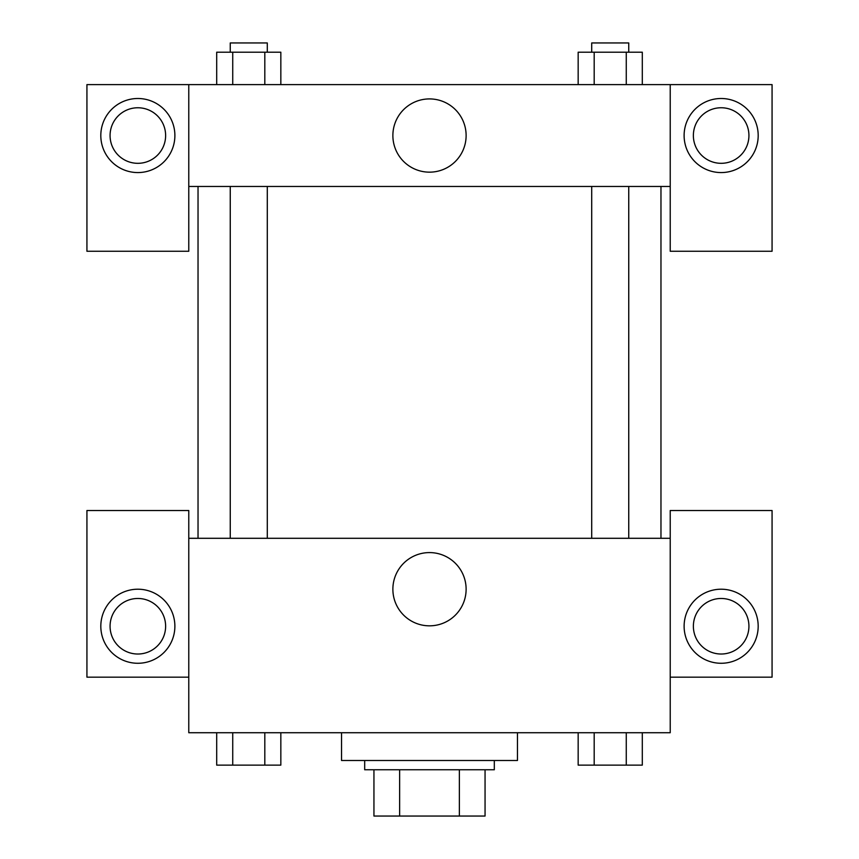 <?xml version="1.0" encoding="UTF-8"?>
<svg xmlns="http://www.w3.org/2000/svg" width="859" height="859" viewBox="0 0 859 859"><rect width="100%" height="100%" fill="white"/><g stroke="black" fill="none" stroke-linecap="round" stroke-linejoin="round"><path stroke-width="1.29" d="M459.361 769.761L459.361 816.05L373.944 816.05L373.944 769.761M459.361 816.05L485.056 816.05L485.056 769.761L485.056 816.05M494.312 760.494L494.312 769.761L364.688 769.761L364.688 760.494M399.639 769.761L399.639 816.05M341.538 732.727L341.538 760.494L517.462 760.494L517.462 732.727M670.224 677.171L772.069 677.171L772.069 510.514L670.224 510.514L670.224 732.727L188.776 732.727L188.776 510.514L86.931 510.514L86.931 677.171L188.776 677.171M137.848 663.277A37.034 37.034 0 0 1 105.775 607.732A37.034 37.034 0 0 1 169.921 607.732A37.034 37.034 0 0 1 137.848 663.277M110.07 626.243A27.778 27.778 0 0 1 137.848 598.476A27.778 27.778 0 0 1 165.626 626.243A27.778 27.778 0 0 1 137.848 654.021A27.778 27.778 0 0 1 110.07 626.243M392.874 589.21A36.626 36.626 0 0 1 447.807 557.491A36.626 36.626 0 0 1 447.807 620.928A36.626 36.626 0 0 1 392.874 589.21M670.224 538.292L188.776 538.292M721.152 663.277A37.034 37.034 0 0 1 689.079 607.732A37.034 37.034 0 0 1 753.225 607.732A37.034 37.034 0 0 1 721.152 663.277M693.374 626.243A27.778 27.778 0 0 1 721.152 598.476A27.778 27.778 0 0 1 748.93 626.243A27.778 27.778 0 0 1 721.152 654.021A27.778 27.778 0 0 1 693.374 626.243M660.968 186.457L660.968 538.292M628.745 538.292L628.745 186.457M267.289 186.457L267.289 538.292M670.224 186.457L670.224 251.268L772.069 251.268L772.069 84.611L670.224 84.611L670.224 186.457L188.776 186.457L188.776 251.268L86.931 251.268L86.931 84.611L188.776 84.611L188.776 186.457M165.626 135.539A27.778 27.778 0 0 1 137.848 163.317A27.778 27.778 0 0 1 110.07 135.539A27.778 27.778 0 0 1 137.848 107.762A27.778 27.778 0 0 1 165.626 135.539M137.848 172.573A37.034 37.034 0 0 1 105.775 117.017A37.034 37.034 0 0 1 169.921 117.017A37.034 37.034 0 0 1 137.848 172.573M748.93 135.539A27.778 27.778 0 0 1 707.258 159.591A27.778 27.778 0 0 1 707.258 111.477A27.778 27.778 0 0 1 748.93 135.539M721.152 172.573A37.034 37.034 0 0 1 689.079 117.017A37.034 37.034 0 0 1 753.225 117.017A37.034 37.034 0 0 1 721.152 172.573M670.224 84.611L188.776 84.611M392.874 135.539A36.626 36.626 0 0 1 447.807 103.821A36.626 36.626 0 0 1 447.807 167.258A36.626 36.626 0 0 1 392.874 135.539M642.307 84.611L642.307 52.206L578.161 52.206L578.161 84.611M626.265 52.206L626.265 84.611M594.192 52.206L594.192 84.611M591.711 52.206L591.711 42.95L628.745 42.95L628.745 52.206M280.839 84.611L280.839 52.206L216.693 52.206L216.693 84.611M264.808 52.206L264.808 84.611M232.735 52.206L232.735 84.611M230.255 52.206L230.255 42.95L267.289 42.95L267.289 52.206M642.307 732.727L642.307 765.122L578.161 765.122L578.161 732.727M626.265 732.727L626.265 765.122M594.192 732.727L594.192 765.122M628.745 765.122L591.711 765.122M280.839 732.727L280.839 765.122L216.693 765.122L216.693 732.727M264.808 732.727L264.808 765.122M232.735 732.727L232.735 765.122M267.289 765.122L230.255 765.122M198.032 186.457L198.032 538.292M591.711 538.292L591.711 186.457M230.255 186.457L230.255 538.292"/></g></svg>
